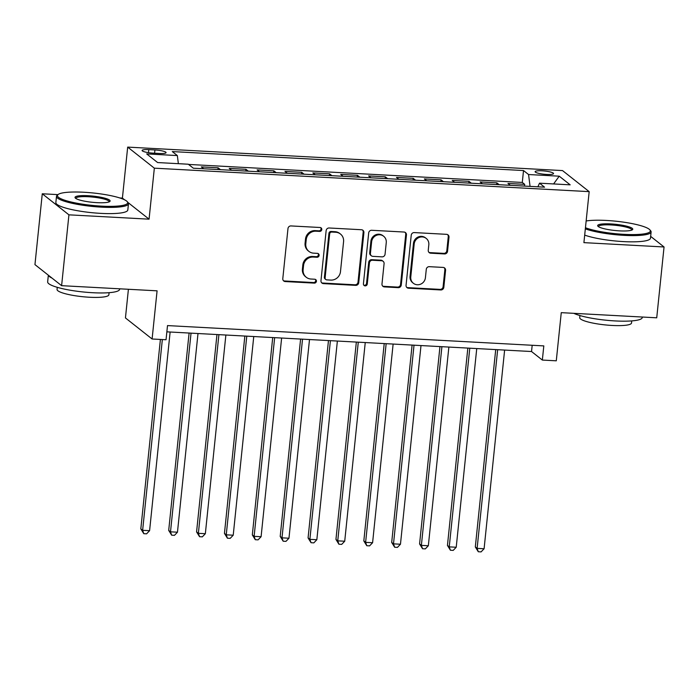 <?xml version="1.0" encoding="UTF-8"?>
<svg xmlns="http://www.w3.org/2000/svg" width="699" height="699" viewBox="0 0 699 699"><rect width="100%" height="100%" fill="white"/><g stroke="black" fill="none" stroke-linecap="round" stroke-linejoin="round"><path stroke-width="1.05" d="M321.785 229.552A1.992 1.887 128.3 0 0 320.072 227.498L291.002 225.934A2.84 2.691 128.3 0 0 287.979 228.564L282.798 278.621A2.84 2.691 128.3 0 0 285.253 281.557L314.323 283.121A1.992 1.887 128.3 0 0 315.756 279.617A1.992 1.887 128.3 0 0 314.725 279.233L310.959 279.023A9.087 8.624 128.3 0 1 306.249 277.258A9.087 8.624 128.3 0 1 303.121 269.657L303.558 265.48A9.087 8.624 128.3 0 1 313.231 257.057L316.997 257.258A1.992 1.887 128.3 0 0 318.429 253.754A1.992 1.887 128.3 0 0 317.398 253.361L313.633 253.16A9.087 8.624 128.3 0 1 308.923 251.395A9.087 8.624 128.3 0 1 305.795 243.794L306.232 239.617A9.087 8.624 128.3 0 1 315.904 231.194L319.67 231.395A1.992 1.887 128.3 0 0 321.785 229.552M308.923 251.395L308.198 250.827A9.087 8.624 128.3 0 1 305.079 243.217L305.507 239.049A9.087 8.624 128.3 0 1 315.188 230.618L318.945 230.827A1.992 1.887 128.3 0 0 320.701 227.647M283.445 280.683A2.84 2.691 128.3 0 0 284.528 280.981L313.598 282.553A1.992 1.887 128.3 0 0 315.354 279.382M306.249 277.258L305.524 276.69A9.087 8.624 128.3 0 1 302.405 269.089L302.833 264.912A9.087 8.624 128.3 0 1 312.514 256.489L316.271 256.69A1.992 1.887 128.3 0 0 318.028 253.51M542.022 170.801A9.262 1.634 5.9 0 0 535.119 171.666A9.262 1.634 5.9 0 0 546.635 174.444A9.262 1.634 5.9 0 0 553.538 173.57A9.262 1.634 5.9 0 0 542.022 170.801M444.52 253.938A2.84 2.691 128.3 0 0 447.543 251.299L448.994 237.258A2.84 2.691 128.3 0 0 446.547 234.331L414.262 232.584A2.84 2.691 128.3 0 0 411.23 235.222L406.058 285.279A2.84 2.691 128.3 0 0 408.513 288.206L440.798 289.954A2.84 2.691 128.3 0 0 443.821 287.315L445.569 270.356A2.84 2.691 128.3 0 0 443.122 267.42L429.308 266.677A2.84 2.691 128.3 0 0 426.285 269.307L425.411 277.721A7.602 7.208 128.3 0 1 413.389 283.296A7.602 7.208 128.3 0 1 410.776 276.935L414.184 243.977A7.602 7.208 128.3 0 1 426.215 238.411A7.602 7.208 128.3 0 1 428.819 244.764L428.251 250.259A2.84 2.691 128.3 0 0 430.698 253.187L444.52 253.938L443.795 253.37A2.84 2.691 128.3 0 0 446.818 250.731L448.269 236.69A2.84 2.691 128.3 0 0 447.631 234.628M57.973 194.628L42.272 193.78L68.93 214.838L61.608 285.673L157.083 290.828L152.102 338.998L166.039 339.749L167.507 325.585L543.813 345.9L542.345 360.064L556.282 360.815L561.262 312.654L656.728 317.809L664.05 246.974L650.655 236.384M68.93 214.838L149.07 219.171L154.339 168.171L589.178 191.64L583.91 242.64L664.05 246.974M363.899 232.662A2.84 2.691 128.3 0 0 361.453 229.735L329.168 227.988A2.84 2.691 128.3 0 0 326.145 230.626L320.972 280.683A2.84 2.691 128.3 0 0 323.419 283.611L355.704 285.358A2.84 2.691 128.3 0 0 358.727 282.728L363.899 232.662L363.183 232.094A2.84 2.691 128.3 0 0 362.536 230.032M371.711 230.286L403.996 232.033A2.84 2.691 128.3 0 1 406.451 234.96L401.27 285.017A2.84 2.691 128.3 0 1 398.247 287.656L384.433 286.905A2.84 2.691 128.3 0 1 381.986 283.977L384.083 263.68A2.84 2.691 128.3 0 0 381.637 260.744L372.471 260.255A2.84 2.691 128.3 0 0 369.448 262.885L367.263 284.021A1.992 1.887 128.3 0 1 364.109 285.48A1.992 1.887 128.3 0 1 363.428 283.82L368.688 232.924A2.84 2.691 128.3 0 1 371.711 230.286M61.608 285.673L34.95 264.615L42.272 193.78M524.521 186.083L524.704 184.353L507.981 183.444L510.349 185.322M496.648 184.58L496.832 182.85L480.108 181.941L482.476 183.811M468.776 183.077L468.959 181.338L452.227 180.438L454.595 182.308M440.903 181.565L441.078 179.835L424.354 178.935L426.722 180.805M413.03 180.062L413.205 178.332L396.482 177.432L398.849 179.302M385.149 178.56L385.332 176.83L368.609 175.921L370.977 177.791M357.276 177.057L357.46 175.318L340.736 174.418L343.095 176.288M329.404 175.554L329.579 173.815L312.855 172.915L315.223 174.785M301.531 174.042L301.706 172.312L284.982 171.412L287.35 173.282M273.659 172.539L273.833 170.809L257.11 169.901L259.478 171.771M245.777 171.037L245.961 169.307L229.237 168.398L231.605 170.268M217.905 169.534L218.088 167.795L201.356 166.895L203.724 168.765M153.256 153.151L159.389 153.483A8.973 1.581 5.9 0 0 166.074 152.644A8.973 1.581 5.9 0 0 154.916 149.953L148.782 149.621A8.973 1.581 5.9 0 0 142.098 150.468A8.973 1.581 5.9 0 0 153.256 153.151M154.339 168.171L127.681 147.105L562.52 170.582L589.178 191.64M524.704 184.353L522.293 182.448L523.516 170.547L172.303 151.578L177.345 155.571L178.367 163.68M523.516 170.547L528.566 174.532L559.226 176.183L570.174 184.833L539.514 183.182L544.556 187.166L193.343 168.206L188.293 164.221L157.633 162.561L146.685 153.911L177.345 155.571M218.088 167.795L220.456 169.665M245.961 169.307L248.328 171.176M273.833 170.809L276.201 172.679M301.706 172.312L304.074 174.182M329.579 173.815L331.946 175.685M357.46 175.318L359.828 177.188M385.332 176.83L387.7 178.699M413.205 178.332L415.573 180.202M441.078 179.835L443.446 181.705M468.959 181.338L471.318 183.208M496.832 182.85L499.2 184.719M522.293 182.448L188.564 164.431M128.406 289.281L125.444 317.94L152.102 338.998M124.536 199.792L122.412 198.105L119.852 197.966M122.412 198.105L127.681 147.105M166.86 331.842L531.537 351.527L542.345 360.064M532.184 345.271L531.537 351.527M539.514 183.182L537.889 186.808M530.052 186.38L528.566 174.532M559.226 176.183L553.599 183.942M149.07 219.171L127.917 202.457M321.61 282.746A2.84 2.691 128.3 0 0 322.702 283.043L354.987 284.79A2.84 2.691 128.3 0 0 358.01 282.151L363.183 232.094M331.772 232.051A1.992 1.887 128.3 0 0 329.657 233.894L325.114 277.835A1.992 1.887 128.3 0 0 326.826 279.88L330.802 280.098A9.087 8.624 128.3 0 0 340.474 271.666L343.576 241.636A9.087 8.624 128.3 0 0 340.457 234.025A9.087 8.624 128.3 0 0 335.738 232.26L331.772 232.051L331.055 231.474A1.992 1.887 128.3 0 0 328.941 233.317L329.657 233.894M325.795 279.495L325.079 278.927A1.992 1.887 128.3 0 1 324.397 277.267L328.941 233.317M340.457 234.025L339.731 233.457A9.087 8.624 128.3 0 0 335.022 231.692L335.738 232.26M331.055 231.474L335.022 231.692M382.624 286.04A2.84 2.691 128.3 0 0 383.716 286.337L397.53 287.088A2.84 2.691 128.3 0 0 400.553 284.449L405.726 234.392A2.84 2.691 128.3 0 0 405.088 232.33M383.104 261.304L382.388 260.727A2.84 2.691 128.3 0 0 380.911 260.177L371.746 259.687A2.84 2.691 128.3 0 0 368.723 262.317L366.538 283.453L367.263 284.021M363.786 285.148A1.992 1.887 128.3 0 0 366.538 283.453M386.259 242.614A7.602 7.208 128.3 0 0 376.167 235.467A7.602 7.208 128.3 0 0 371.623 241.819L370.418 253.431A2.84 2.691 128.3 0 0 372.873 256.358L382.038 256.856A2.84 2.691 128.3 0 0 385.062 254.218L386.259 242.614M383.655 236.253L382.93 235.685A7.602 7.208 128.3 0 0 370.898 241.251L371.623 241.819M371.396 255.808L370.68 255.24A2.84 2.691 128.3 0 1 369.701 252.863L370.898 241.251M428.889 252.322A2.84 2.691 128.3 0 0 429.981 252.619L443.795 253.37M426.215 238.411L425.49 237.843A7.602 7.208 128.3 0 0 413.459 243.409L414.184 243.977M413.389 283.296L412.663 282.719A7.602 7.208 128.3 0 1 410.051 276.367L413.459 243.409M406.704 287.341A2.84 2.691 128.3 0 0 407.788 287.639L440.073 289.386A2.84 2.691 128.3 0 0 443.096 286.747L444.852 269.788A2.84 2.691 128.3 0 0 444.214 267.726M160.403 339.443L140.822 528.89L142.631 530.314L149.595 530.69L170.128 332.016M162.343 339.548L142.631 530.314L143.793 533.687L140.822 528.89M149.595 530.69L146.58 533.835L143.793 533.687M83.775 192.242A35.308 6.23 5.9 0 0 58.131 194.505A35.308 6.23 5.9 0 0 101.355 206.126A35.308 6.23 5.9 0 0 127.235 201.644A35.308 6.23 5.9 0 0 83.775 192.242M127.235 201.644L127.996 202.553A36.173 6.387 -174.1 0 1 128.467 203.75A36.173 6.387 -174.1 0 1 101.486 207.149A36.173 6.387 -174.1 0 1 56.497 196.314A36.173 6.387 -174.1 0 1 57.196 195.239L58.131 194.505M88.17 195.711A17.65 3.119 -174.1 0 1 109.787 201.522A17.65 3.119 -174.1 0 1 96.96 202.658A17.65 3.119 -174.1 0 1 75.239 197.957A17.65 3.119 -174.1 0 1 88.17 195.711M109.149 201.871A16.785 2.962 5.9 0 0 109.175 201.758A16.785 2.962 5.9 0 0 88.301 196.734A16.785 2.962 5.9 0 0 75.789 198.306A16.785 2.962 5.9 0 0 75.789 198.429M119.678 288.809L119.616 289.316A36.173 6.387 -174.1 0 1 92.644 292.715A36.173 6.387 -174.1 0 1 47.654 281.88L48.345 275.196M51.997 278.08A36.173 6.387 -174.1 0 1 48.432 275.266M109.088 292.689L108.869 294.795A26.046 4.596 -174.1 0 1 89.446 297.241A26.046 4.596 -174.1 0 1 57.056 289.438L57.274 287.333M128.467 203.75L127.821 209.988A36.173 6.387 -174.1 0 1 100.839 213.378A36.173 6.387 -174.1 0 1 55.85 202.553L56.497 196.314M585.447 227.743A35.308 6.23 5.9 0 0 624.006 234.348A35.308 6.23 5.9 0 0 649.878 229.857A35.308 6.23 5.9 0 0 606.426 220.456A35.308 6.23 5.9 0 0 586.146 220.971M649.878 229.857L650.647 230.766A36.173 6.387 -174.1 0 1 651.11 231.972A36.173 6.387 -174.1 0 1 624.137 235.362A36.173 6.387 -174.1 0 1 585.334 228.87M610.821 223.925A17.65 3.119 -174.1 0 1 632.429 229.744A17.65 3.119 -174.1 0 1 619.611 230.871A17.65 3.119 -174.1 0 1 597.881 226.17A17.65 3.119 -174.1 0 1 610.821 223.925M631.8 230.093A16.785 2.962 5.9 0 0 631.826 229.971A16.785 2.962 5.9 0 0 610.952 224.947A16.785 2.962 5.9 0 0 598.431 226.528A16.785 2.962 5.9 0 0 598.431 226.642M642.32 317.023L642.267 317.538A36.173 6.387 -174.1 0 1 615.295 320.937A36.173 6.387 -174.1 0 1 573.8 313.327M631.739 320.902L631.52 323.008A26.046 4.596 -174.1 0 1 612.097 325.454A26.046 4.596 -174.1 0 1 579.707 317.661L579.925 315.546M651.11 231.972L650.463 238.202A36.173 6.387 -174.1 0 1 623.491 241.601A36.173 6.387 -174.1 0 1 584.687 235.1M189.097 333.039L168.704 530.401L170.504 531.825L177.467 532.201L198 333.519M191.037 333.143L170.504 531.825L171.674 535.189L168.704 530.401M177.467 532.201L174.462 535.338L171.674 535.189M216.97 334.541L196.576 531.904L198.376 533.328L205.349 533.704L225.873 335.022M218.909 334.646L198.376 533.328L199.547 536.692L196.576 531.904M205.349 533.704L202.334 536.849L199.547 536.692M244.842 336.053L224.449 533.407L226.249 534.831L233.221 535.207L253.754 336.534M246.782 336.158L226.249 534.831L227.42 538.204L224.449 533.407M233.221 535.207L230.207 538.352L227.42 538.204M272.715 337.556L252.322 534.91L254.121 536.334L261.094 536.71L281.627 338.036M274.655 337.661L254.121 536.334L255.292 539.707L252.322 534.91M261.094 536.71L258.08 539.855L255.292 539.707M300.596 339.059L280.203 536.421L282.003 537.837L288.967 538.221L309.5 339.539M302.527 339.164L282.003 537.837L283.174 541.209L280.203 536.421M288.967 538.221L285.961 541.358L283.174 541.209M328.469 340.562L308.076 537.924L309.875 539.348L316.839 539.724L337.372 341.042M330.409 340.666L309.875 539.348L311.046 542.712L308.076 537.924M316.839 539.724L313.834 542.87L311.046 542.712M356.341 342.073L335.948 539.427L337.748 540.851L344.721 541.227L365.245 342.554M358.281 342.178L337.748 540.851L338.919 544.224L335.948 539.427M344.721 541.227L341.706 544.372L338.919 544.224M384.214 343.576L363.821 540.93L365.621 542.354L372.593 542.73L393.126 344.057M386.154 343.681L365.621 542.354L366.792 545.727L363.821 540.93M372.593 542.73L369.579 545.875L366.792 545.727M412.095 345.079L391.693 542.441L393.502 543.857L400.466 544.233L420.999 345.559M414.026 345.184L393.502 543.857L394.664 547.23L391.693 542.441M400.466 544.233L397.451 547.378L394.664 547.23M439.968 346.582L419.575 543.944L421.375 545.369L428.338 545.744L448.872 347.062M441.908 346.687L421.375 545.369L422.546 548.732L419.575 543.944M428.338 545.744L425.333 548.881L422.546 548.732M467.841 348.085L447.447 545.447L449.247 546.871L456.22 547.247L476.744 348.574M469.78 348.189L449.247 546.871L450.418 550.235L447.447 545.447M456.22 547.247L453.205 550.393L450.418 550.235M495.713 349.596L475.32 546.95L477.12 548.374L484.092 548.75L504.626 350.077M497.653 349.701L477.12 548.374L478.291 551.747L475.32 546.95M484.092 548.75L481.078 551.895L478.291 551.747M148.476 152.662L148.782 149.621M154.584 153.221L154.916 149.953M315.188 230.618L315.904 231.194M305.507 239.049L306.232 239.617M305.079 243.217L305.795 243.794M316.271 256.69L316.997 257.258M312.514 256.489L313.231 257.057M302.833 264.912L303.558 265.48M302.405 269.089L303.121 269.657M313.598 282.553L314.323 283.121M284.528 280.981L285.253 281.557M318.945 230.827L319.67 231.395M358.01 282.151L358.727 282.728M354.987 284.79L355.704 285.358M322.702 283.043L323.419 283.611M324.397 277.267L325.114 277.835M405.726 234.392L406.451 234.96M400.553 284.449L401.27 285.017M397.53 287.088L398.247 287.656M383.716 286.337L384.433 286.905M380.911 260.177L381.637 260.744M371.746 259.687L372.471 260.255M368.723 262.317L369.448 262.885M369.701 252.863L370.418 253.431M429.981 252.619L430.698 253.187M410.051 276.367L410.776 276.935M444.852 269.788L445.569 270.356M443.096 286.747L443.821 287.315M440.073 289.386L440.798 289.954M407.788 287.639L408.513 288.206M448.269 236.69L448.994 237.258M446.818 250.731L447.543 251.299"/></g></svg>
